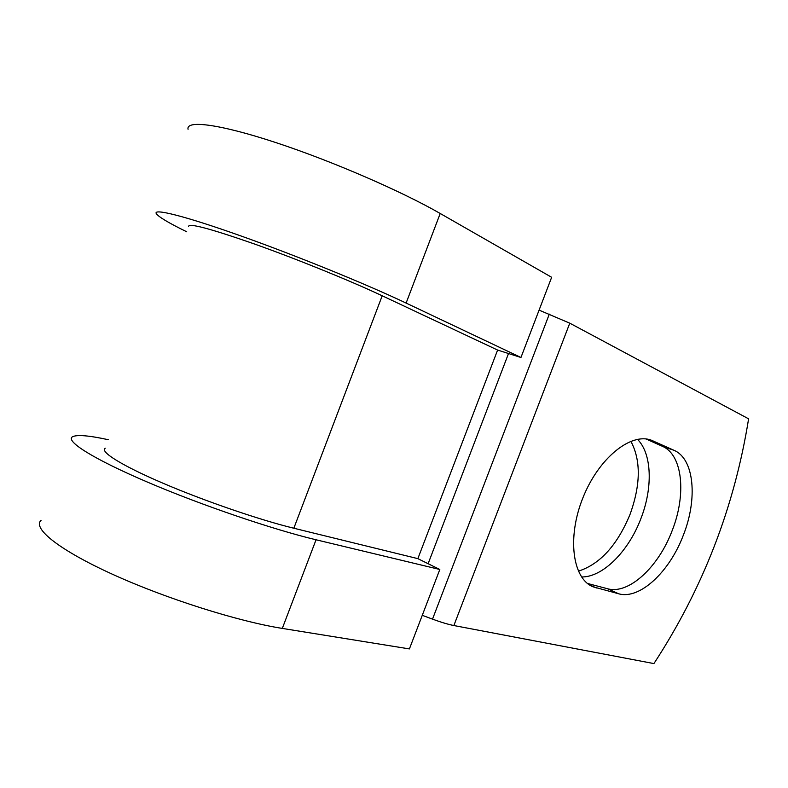<?xml version="1.0" encoding="UTF-8"?>
<svg xmlns="http://www.w3.org/2000/svg" width="788" height="788" viewBox="0 0 788 788"><rect width="100%" height="100%" fill="white"/><g stroke="black" fill="none" stroke-linecap="round" stroke-linejoin="round"><path stroke-width="1.18" d="M683.344 535.17C697.794 498.932 694.317 458.882 674.104 450.352L651.312 440.196C630.705 432.287 598.447 458.389 582.834 498.006C566.956 537.524 572.502 578.5 592.94 586.774L618.757 593.807C639.856 599.835 669.662 571.694 683.344 535.17M587.444 583.445L607.528 588.735C628.735 594.841 658.551 566.986 672.125 530.718C686.476 494.726 682.782 454.873 662.442 446.323L646.062 438.975M630.843 441.25C641.018 460.33 640.742 484.719 630.026 514.426C617.231 545.296 600.003 564.218 578.353 571.182M637.462 439.33C652.011 453.612 652.976 487.9 640.851 518.721C628.588 551.275 602.781 577.377 581.554 576.954M453.868 625.534L653.912 663.585C702.935 588.518 734.495 506.92 748.6 418.822L569.773 323.179L453.868 625.534C448.185 624.411 441.063 622.284 432.514 619.132L422.269 615.32M539.081 310.127L569.773 323.179M188.066 129.301C185.722 119.825 219.468 123.992 275.938 142.608C332.28 161.156 401.742 191.346 440.206 213.489L406.115 303.075L520.957 357.486L497.612 350.059L382.2 295.786C350.63 280.902 296.869 259.055 254.081 243.866C209.441 228.313 187.623 222.59 188.637 226.678M382.2 295.786L293.835 528.236C259.902 519.972 205.195 501.266 163.589 483.477C121.874 465.659 99.515 451.603 105.218 448.214M293.835 528.236L417.857 558.643L439.812 569.488L409.405 648.918L282.311 628.41C238.38 621.466 166.623 598.89 112.94 574.472C59.12 550.044 32.219 528.285 41.065 520.336M406.115 303.075C366.469 284.232 296.505 255.696 240.734 235.878C184.845 215.991 152.586 208.002 156.339 213.706C158.733 217.015 168.859 223.043 186.717 231.78M439.812 569.488L316.047 539.78C273.269 529.595 202.004 505.404 147.75 482.236C93.368 459.04 65.01 441.014 72.476 436.779C76.958 434.503 88.936 435.488 108.419 439.734M440.206 213.489L551.649 277.297L520.957 357.486M662.442 446.323L674.104 450.352M497.612 350.059L417.857 558.643M508.516 353.526L428.12 563.715M549.315 314.116L432.514 619.132M589.04 584.627L596.408 587.976M607.528 588.735L618.757 593.807M649.076 439.527L653.094 440.906M316.047 539.78L282.311 628.41M592.241 586.459L592.94 586.774"/></g></svg>
